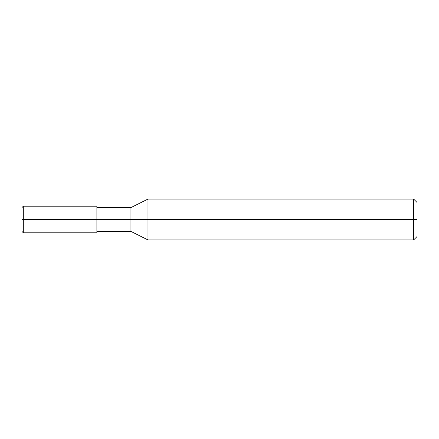<?xml version="1.0" encoding="UTF-8"?>
<svg xmlns="http://www.w3.org/2000/svg" width="439" height="439" viewBox="0 0 439 439"><rect width="100%" height="100%" fill="white"/><g stroke="black" fill="none" stroke-linecap="round" stroke-linejoin="round"><path stroke-width="0.33" stroke-dasharray="2.19 1.65" d="M96.882 219.5L96.882 206.215L96.882 231.419L96.882 219.5L96.882 231.419L96.882 219.5L96.882 231.419L96.882 219.5L130.943 219.5L130.943 231.419L130.943 219.5L147.976 219.5L147.976 239.935L147.976 219.5L413.642 219.5L413.642 239.935L413.642 219.5L417.05 219.5L417.05 202.472L417.05 236.528L417.05 219.5L413.642 219.5L413.642 239.935L413.642 219.5L147.976 219.5L147.976 239.935L147.976 219.5L130.943 219.5L130.943 231.419L130.943 219.5L96.882 219.5L96.882 232.785L96.882 219.5L23.311 219.5L23.311 232.785L23.311 219.5L21.95 219.5L21.95 231.419L21.95 207.581L21.95 219.5L21.95 207.581L21.95 219.5L23.311 219.5L23.311 232.785L23.311 206.215L23.311 219.5L23.311 206.215L23.311 219.5L96.882 219.5L96.882 231.419M130.943 219.5L130.943 207.581L130.943 219.5M147.976 219.5L147.976 199.065L147.976 219.5M413.642 219.5L413.642 199.065L413.642 219.5M417.05 219.5L417.05 202.472L417.05 219.5"/><path stroke-width="0.66" d="M21.95 219.5L21.95 231.419L21.95 219.5L23.311 219.5L23.311 232.785L23.311 219.5L23.311 232.785L23.311 219.5L96.882 219.5L96.882 232.785L96.882 219.5L96.882 232.785L96.882 219.5L130.943 219.5L130.943 231.419L130.943 219.5L130.943 231.419L130.943 219.5L147.976 219.5L147.976 239.935L147.976 219.5L147.976 239.935L147.976 219.5L413.642 219.5L413.642 239.935L413.642 219.5L413.642 239.935L413.642 219.5L417.05 219.5L417.05 236.528L417.05 202.472L417.05 219.5L413.642 219.5L413.642 199.065L413.642 219.5L147.976 219.5L147.976 199.065L147.976 219.5L130.943 219.5L130.943 207.581L130.943 219.5L96.882 219.5L96.882 206.215L96.882 219.5L23.311 219.5L23.311 206.215L23.311 219.5L21.95 219.5L21.95 207.581L21.95 219.5M23.311 219.5L23.311 206.215L23.311 219.5M130.943 219.5L130.943 207.581L130.943 219.5M147.976 219.5L147.976 199.065L147.976 219.5M413.642 219.5L413.642 199.065L413.642 219.5M96.882 232.785L23.311 232.785L21.95 231.419M96.882 231.419L130.943 231.419L147.976 239.935L413.642 239.935L417.05 236.528M96.882 206.215L23.311 206.215L21.95 207.581M96.882 207.581L130.943 207.581L147.976 199.065L413.642 199.065L417.05 202.472"/></g></svg>
